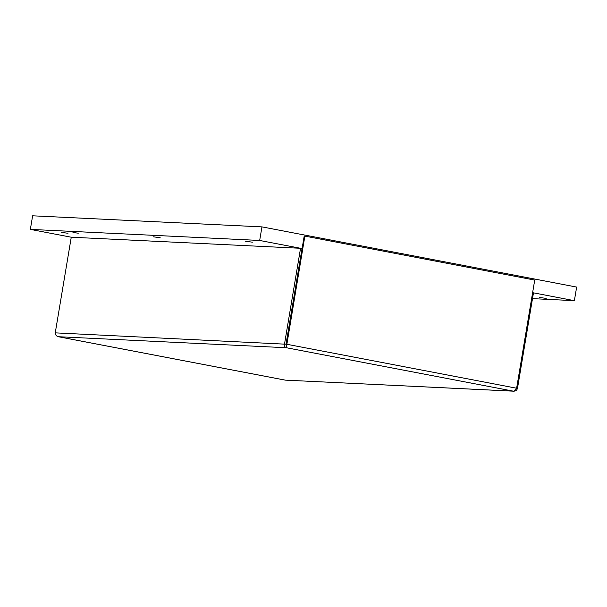 <?xml version="1.0" encoding="UTF-8"?>
<svg xmlns="http://www.w3.org/2000/svg" width="607" height="607" viewBox="0 0 607 607"><rect width="100%" height="100%" fill="white"/><g stroke="black" fill="none" stroke-linecap="round" stroke-linejoin="round"><path stroke-width="0.91" d="M285.267 380.126L513.727 391.196L516.625 388.222L534.721 280.077L304.866 236.115L286.307 347.728C284.759 347.196 284.159 345.937 284.531 343.934L300.541 248.286L302.028 248.567L286.018 344.215L286.58 346.096L286.094 344.222L286.77 344.26L516.625 388.222M286.436 345.603L286.307 347.728L58.333 336.718C56.345 336.172 55.32 334.882 55.252 332.856L71.262 237.216L30.35 229.393L259.675 240.463L261.951 226.881L576.65 287.073L574.374 300.662L532.612 292.673L533.47 292.84L517.46 388.488L516.58 388.313M517.46 388.488C516.739 390.422 515.343 391.303 513.294 391.143L286.307 347.728M286.094 344.222L304.19 236.077L304.866 236.115M286.018 344.215L55.252 332.856M513.294 391.143L285.313 380.134L57.976 336.642M71.262 237.216L300.541 248.286M78.288 233.194L72.969 232.489L78.288 233.194M61.277 232.375L67.999 233.263L61.277 232.375M153.45 236.829L160.18 237.716L153.45 236.829M245.63 241.275L252.36 242.17L245.63 241.275M539.517 297.491L546.247 298.378L539.517 297.491M30.35 229.393L32.626 215.804L261.951 226.881M574.374 300.662L532.498 298.636M259.675 240.463L302.096 248.582M58.204 336.703L285.29 380.141"/></g></svg>
